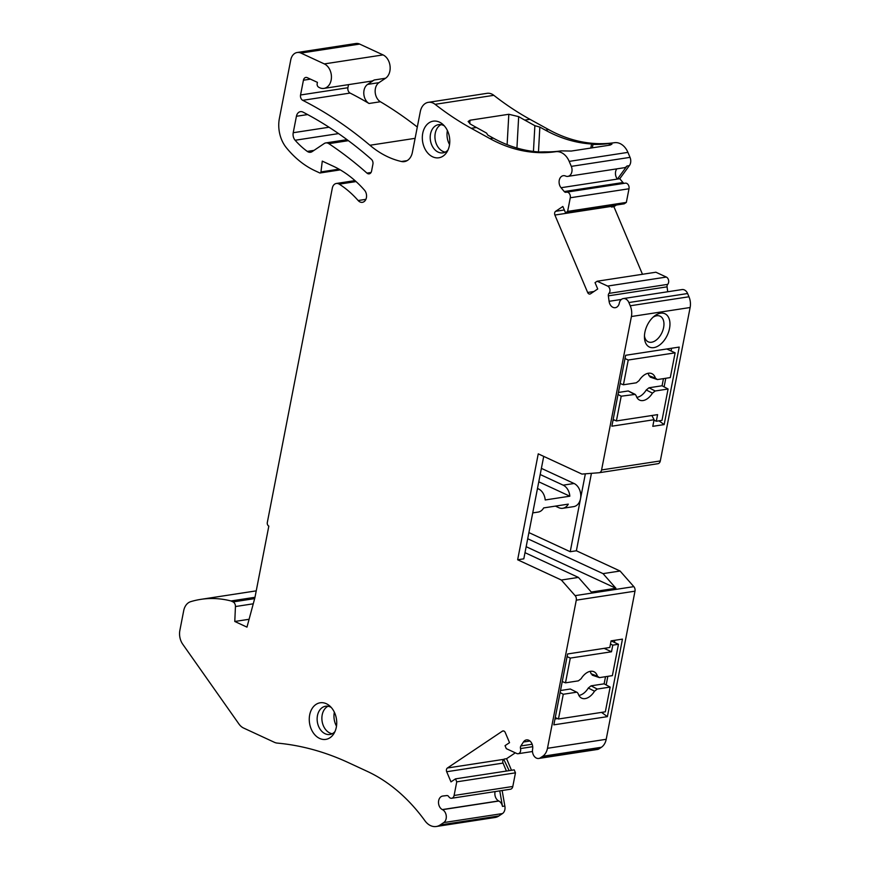 <?xml version="1.0" encoding="UTF-8"?>
<svg xmlns="http://www.w3.org/2000/svg" width="870" height="870" viewBox="0 0 870 870"><rect width="100%" height="100%" fill="white"/><g stroke="black" fill="none" stroke-linecap="round" stroke-linejoin="round"><path stroke-width="1.3" d="M369.032 103.486A10.592 7.786 -98.7 0 1 363.823 93.982A10.592 7.786 -98.7 0 1 367.618 84.39L374.198 79.986A12.713 9.342 81.3 0 1 371.294 81.138L323.934 88.403A12.713 9.342 -98.7 0 1 318.409 87.022A2.827 2.077 -98.7 0 1 317.18 83.596L317.419 82.367L307.251 77.658A4.241 3.11 -98.7 0 0 305.838 77.441A4.241 3.11 -98.7 0 0 303.434 80.214L300.552 94.982A4.241 3.11 -98.7 0 0 302.738 100.322L350.099 93.068A453.542 333.319 81.3 0 1 369.032 103.486L380.407 101.746A10.592 7.786 81.3 0 1 375.187 92.231A10.592 7.786 81.3 0 1 378.983 82.65L385.562 78.246A12.713 9.342 -98.7 0 0 390.064 66.174A12.713 9.342 -98.7 0 0 383.05 54.908L359.669 44.076A11.299 8.308 -98.7 0 0 355.895 43.5L297.17 52.505A11.299 8.308 -98.7 0 0 290.754 59.91L279.39 118.407A28.253 20.771 -98.7 0 0 286.35 147.715A98.908 72.689 -98.7 0 0 315.114 170.792L319.66 172.902A1.414 1.033 -98.7 0 0 320.954 171.923L322.281 161.124L333.243 166.203A117.276 86.184 81.3 0 1 364.486 190.171A7.069 5.187 81.3 0 1 366.433 197.533A7.069 5.187 81.3 0 1 362.388 202.329A7.069 5.187 81.3 0 1 358.146 200.524A103.138 75.799 -98.7 0 0 339.267 184.157A7.069 5.187 -98.7 0 0 336.32 183.472A7.069 5.187 -98.7 0 0 332.318 188.105L267.308 522.511A2.827 2.077 -98.7 0 0 268.83 526.1L254.888 597.788L246.971 627.129L234.78 621.474L235.444 606.542A4.241 3.11 -98.7 0 0 233.084 601.92L231.007 600.963A134.23 98.647 -98.7 0 0 200.872 599.354A134.23 98.647 -98.7 0 0 190.639 601.681A14.127 10.386 -98.7 0 0 183.7 610.696L179.873 630.369A14.127 10.386 -98.7 0 0 182.733 644.213L238.891 723.938A14.127 10.386 -98.7 0 0 243.611 728.049L274.398 742.306A14.127 10.386 -98.7 0 0 277.236 743.089A353.231 259.586 81.3 0 1 348.261 762.566L367.314 771.396A176.61 129.793 81.3 0 1 424.995 820.845A17.095 12.561 -98.7 0 0 436.283 826.5A17.095 12.561 -98.7 0 0 440.187 824.956L443.754 822.574A7.069 5.187 -98.7 0 0 446.266 815.962A7.069 5.187 -98.7 0 0 442.493 809.676L442.319 809.578A7.069 5.187 81.3 0 1 438.502 802.129A7.069 5.187 81.3 0 1 442.678 796.05A7.069 5.187 81.3 0 1 442.808 796.028L446.832 795.561A2.827 2.077 81.3 0 1 448.746 796.637A4.241 3.11 -98.7 0 0 451.693 798.258A4.241 3.11 -98.7 0 0 454.096 795.474L456.75 781.836L455.488 778.867L450.986 781.891L446.691 771.733A2.827 2.077 81.3 0 1 447.419 767.992L502.36 731.17A2.827 2.077 81.3 0 1 503.012 730.92A2.827 2.077 81.3 0 1 505.242 732.507L509.537 742.654L505.035 745.666L506.296 748.646L516.758 753.496A4.241 3.11 -98.7 0 0 518.172 753.714A4.241 3.11 -98.7 0 0 520.51 748.559A2.827 2.077 81.3 0 1 520.858 745.96L523.425 742.012A7.069 5.187 81.3 0 1 526.437 739.913A7.069 5.187 81.3 0 1 532.625 749.07L532.581 749.309A7.069 5.187 -98.7 0 0 538.769 758.455A7.069 5.187 -98.7 0 0 540.39 757.824L542.684 756.28A14.127 10.386 -98.7 0 0 547.48 748.298L576.277 600.169A4.241 3.11 -98.7 0 0 575.124 595.645L561.357 580.029L517.65 559.78L538.247 453.846L581.943 474.085L599.017 472.736A4.241 3.11 -98.7 0 0 599.18 472.725A4.241 3.11 -98.7 0 0 601.583 469.941L631.413 316.517A14.127 10.386 -98.7 0 0 630.25 305.783L628.879 302.542A7.069 5.187 -98.7 0 0 623.311 298.573A7.069 5.187 -98.7 0 0 619.331 303.021L619.288 303.249A7.069 5.187 81.3 0 1 615.307 307.697A7.069 5.187 81.3 0 1 609.087 301.314L608.347 295.854A2.827 2.077 81.3 0 1 608.978 293.386A4.241 3.11 -98.7 0 0 609.881 289.384A4.241 3.11 -98.7 0 0 607.608 286.067L597.157 281.228L595.036 282.641L597.723 288.981L590.512 293.81A2.827 2.077 81.3 0 1 589.871 294.06A2.827 2.077 81.3 0 1 587.641 292.472L554.897 215.053A2.827 2.077 81.3 0 1 555.625 211.312L562.836 206.484L565.522 212.824L567.621 211.41L570.274 197.773A4.241 3.11 -98.7 0 0 566.587 192.172A4.241 3.11 -98.7 0 0 566.229 192.259A2.827 2.077 81.3 0 1 565.989 192.313A2.827 2.077 81.3 0 1 564.249 191.541L561.052 187.724A7.069 5.187 81.3 0 1 559.225 180.405A7.069 5.187 81.3 0 1 563.26 175.696A7.069 5.187 81.3 0 1 565.478 175.99L565.652 176.066A7.069 5.187 -98.7 0 0 567.871 176.371A7.069 5.187 -98.7 0 0 571.307 166.366L569.197 161.385A17.226 12.659 -98.7 0 0 555.691 151.706A176.61 129.793 81.3 0 1 489.962 138.624L471.235 128.303A353.231 259.586 81.3 0 1 435.109 104.324A14.127 10.386 -98.7 0 0 428.323 102.334A14.127 10.386 -98.7 0 0 420.308 111.588L412.38 152.359A14.127 10.386 81.3 0 1 404.365 161.613A14.127 10.386 81.3 0 1 401.44 161.505A105.966 77.876 81.3 0 1 369.913 145.257A453.542 333.319 -98.7 0 0 302.738 100.322M323.934 88.403A12.713 9.342 -98.7 0 0 331.437 77.278A12.713 9.342 -98.7 0 0 324.325 63.912L300.944 53.081A11.299 8.308 -98.7 0 0 297.17 52.505M328.838 143.67A7.069 5.187 -98.7 0 0 325.793 142.919A7.069 5.187 -98.7 0 0 324.184 143.561L312.123 151.641A7.069 5.187 81.3 0 1 310.514 152.272A7.069 5.187 81.3 0 1 307.284 151.402A84.771 62.303 81.3 0 1 295.137 140.255A7.069 5.187 81.3 0 1 293.223 132.719L296.42 116.275A7.069 5.187 81.3 0 1 300.433 111.654A7.069 5.187 81.3 0 1 302.988 112.11A442.243 325.01 81.3 0 1 371.403 159.33A4.241 3.11 81.3 0 1 372.915 164.202L371.577 171.075A4.241 3.11 81.3 0 1 369.163 173.848A4.241 3.11 81.3 0 1 366.966 173.108A426.702 313.591 -98.7 0 0 328.838 143.67L348.381 140.668M432.684 156.828A18.52 13.605 81.3 0 1 422.733 133.306A18.52 13.605 81.3 0 1 439.426 122.115A18.52 13.605 81.3 0 1 442.667 124.225A18.52 13.605 81.3 0 1 446.93 152.032A18.52 13.605 81.3 0 1 432.684 156.828M319.627 738.434A18.52 13.605 81.3 0 1 309.676 714.912A18.52 13.605 81.3 0 1 326.37 703.732A18.52 13.605 81.3 0 1 329.61 705.842A18.52 13.605 81.3 0 1 333.873 733.649A18.52 13.605 81.3 0 1 319.627 738.434M348.511 84.629L347.913 87.729A4.241 3.11 -98.7 0 0 350.099 93.068M515.323 752.833L506.59 758.683L511.495 770.276M538.769 758.455L597.494 749.451A7.069 5.187 -98.7 0 0 599.104 748.809L601.398 747.276A14.127 10.386 -98.7 0 0 606.205 739.293L634.991 591.165A4.241 3.11 -98.7 0 0 633.838 586.641L620.071 571.014L576.375 550.775L591.426 473.334M599.343 472.693L657.731 463.732A4.241 3.11 -98.7 0 0 657.905 463.71A4.241 3.11 -98.7 0 0 660.308 460.937L690.127 307.512A14.127 10.386 -98.7 0 0 688.975 296.768L687.604 293.527A7.069 5.187 -98.7 0 0 682.026 289.569A7.069 5.187 -98.7 0 0 681.743 289.623M667.725 291.765L667.072 286.839A2.827 2.077 81.3 0 1 667.703 284.37A4.241 3.11 -98.7 0 0 668.606 280.379A4.241 3.11 -98.7 0 0 666.333 277.062L655.871 272.223L597.157 281.228M642.473 274.278L613.894 206.679L611.523 207.049L611.251 206.407A2.827 2.077 -98.7 0 1 611.066 205.842M616.362 205.026L613.894 206.679M565.522 212.824L624.236 203.819L626.346 202.405L628.999 188.768A4.241 3.11 -98.7 0 0 625.302 183.168L566.587 192.172M624.312 183.32A2.827 2.077 81.3 0 1 622.963 182.537L619.766 178.72L629.325 165.659A7.069 5.187 -98.7 0 0 630.021 157.361L627.922 152.38A17.226 12.659 -98.7 0 0 614.416 142.702A176.61 129.793 81.3 0 1 548.676 129.619L529.95 119.299A353.231 259.586 81.3 0 1 493.823 95.319A14.127 10.386 -98.7 0 0 487.048 93.329L428.323 102.334M417.306 127.042A453.542 333.319 -98.7 0 0 380.407 101.746M436.283 826.5L495.008 817.495A17.095 12.561 -98.7 0 0 498.901 815.951L502.469 813.57A7.069 5.187 -98.7 0 0 504.85 806.044L502.479 806.414A7.069 5.187 -98.7 0 0 498.847 801.031L498.673 800.933A7.069 5.187 -98.7 0 1 495.117 791.591M502.142 790.515L504.85 806.044M451.693 798.258L510.407 789.242A4.241 3.11 -98.7 0 0 512.811 786.469L515.464 772.832L514.213 769.863L455.488 778.867M506.416 771.059L503.045 763.088A2.827 2.077 -98.7 0 1 503.773 759.347L509.135 770.646M506.59 758.683L504.219 759.042M609.805 647.487L567.61 653.957L553.842 724.851L607.39 716.641L622.452 639.124L611.088 640.864L609.805 647.487M620.071 571.014L603.03 573.635L615.916 588.261L591.295 592.046L578.398 577.408L561.357 580.029M526.165 546.697L615.916 588.261M525.001 552.678L578.398 577.408M517.65 559.78L523.805 558.834L543.717 456.38M528.906 532.592L570.22 551.721L585.358 473.813M570.22 551.721L576.375 550.775M555.419 506.112L558.79 507.678A12.006 8.83 -98.7 0 0 562.803 508.287L573.689 506.623A12.006 8.83 -98.7 0 0 580.507 498.749A12.006 8.83 -98.7 0 0 574.059 483.492L541.39 468.364M538.78 481.806L569.839 496.194L545.207 499.967A12.006 8.83 -98.7 0 0 538.541 488.94L537.486 488.451M532.734 512.898L538.171 512.071A12.006 8.83 -98.7 0 0 543.663 507.917L568.295 504.132A12.006 8.83 -98.7 0 1 562.803 508.287M569.839 496.194A12.006 8.83 -98.7 0 0 563.173 485.166L540.194 474.52M603.03 573.635L527.709 538.747M653.848 347.619A18.368 11.19 -65.1 0 1 644.452 337.451A18.368 11.19 -65.1 0 1 654.316 316.136A18.368 11.19 -65.1 0 1 660.537 313.189A18.368 11.19 -65.1 0 1 669.508 328.523A18.368 11.19 -65.1 0 1 653.848 347.619M654.077 419.71L611.86 426.191L625.639 355.286L679.22 347.076L664.158 424.593L652.794 426.333L654.077 419.71L651.88 415.501M613.992 205.396L611.523 207.049M567.621 211.41L626.346 202.405M629.325 165.659L626.965 166.018L617.406 179.079L619.766 178.72M616.786 168.867A7.069 5.187 -98.7 0 0 617.406 179.079L561.052 187.724M567.871 176.371L624.225 167.725A7.069 5.187 -98.7 0 0 626.965 166.018M489.962 138.624L493.279 138.123A176.61 129.793 -98.7 0 0 539.498 151.989L544.685 151.848A176.61 129.793 -98.7 0 0 560.9 150.912A17.226 12.659 -98.7 0 1 561.161 150.869L571.264 151.054L610.087 145.105L611.925 144.17L609.468 143.463A17.226 12.659 -98.7 0 0 609.207 143.496L614.416 142.702M493.279 138.123L487.765 135.078L486.569 133.088L476.445 127.498A353.231 259.586 -98.7 0 1 470.365 124.051L468.125 121.506L469.985 120.234L469.789 123.681M507.123 144.659L508.819 114.274L518.672 116.634A353.231 259.586 -98.7 0 0 524.74 120.093L529.95 119.299M508.819 114.274L469.985 120.234M533.44 151.434L534.876 125.682L524.74 120.093M534.876 125.682L539.846 127.085L538.476 151.924M609.207 143.496A176.61 129.793 -98.7 0 1 592.992 144.431L591.589 143.996A176.61 129.793 -98.7 0 1 545.37 130.13L539.846 127.085M592.992 144.431L592.329 147.824M591.589 143.996L590.795 148.063M653.065 317.213A14.127 8.613 -65.1 0 1 656.719 315.756A14.127 8.613 -65.1 0 1 660.08 316.18A14.127 8.613 -65.1 0 1 662.951 330.1A14.127 8.613 -65.1 0 1 651.576 342.236A14.127 8.613 -65.1 0 1 648.204 341.823A14.127 8.613 -65.1 0 1 644.452 335.798M614.524 420.079L613.002 420.308M663.451 378.635L662.07 385.769L668.084 389.01L661.994 420.373L656.306 421.243L653.99 420.177M628.238 360.028L675.12 352.839L670.302 377.58L657.405 379.559L655.382 378.135A14.572 8.885 114.9 0 0 651.554 373.524A14.572 8.885 114.9 0 0 639.048 380.647L636.329 382.8L623.42 384.779L628.238 360.028L625.008 358.538M675.12 352.839L666.779 348.979M613.176 419.449L616.395 420.949L657.589 414.631L656.306 421.243M623.42 384.779L620.158 383.496M616.395 420.949L621.202 396.198L618.026 394.491M659.003 420.83L664.158 424.593M664.114 386.867L665.778 378.276M671.085 350.969L671.618 348.239M650.162 377.101L657.405 379.559M651.064 377.178L649.02 375.72A14.127 8.613 114.9 0 0 647.954 373.317M636.818 397.351A14.127 8.613 114.9 0 0 646.258 389.978L648.998 387.77L662.07 385.769M618.418 392.468L628.26 390.956L635.22 394.404L621.202 396.198M648.998 387.77L655.175 390.989L652.457 393.142A14.572 8.885 114.9 0 1 639.309 399.961A14.572 8.885 114.9 0 1 636.133 395.643L635.22 394.404M668.084 389.01L655.175 390.989M628.26 390.956L634.11 394.219M560.117 692.563L563.271 694.26L558.453 719.001L605.335 711.812L610.153 687.072L604.128 683.831L605.52 676.697M592.22 675.163L599.463 677.621L612.371 675.642L618.461 644.279L611.088 640.864M567.099 656.611L570.296 658.09L565.489 682.83L562.248 681.569M558.453 719.001L555.267 717.522M557.55 718.587L554.984 718.979M606.172 684.929L607.847 676.338M614.438 642.408L614.851 640.287M601.561 712.399L607.39 716.641M570.296 658.09L611.501 651.771L612.784 645.149L610.468 644.072M611.501 651.771L604.117 648.357M618.461 644.279L612.784 645.149M599.463 677.621L597.44 676.197A14.572 8.885 -65.1 0 0 593.612 671.586A14.572 8.885 -65.1 0 0 581.116 678.709L578.398 680.851L565.489 682.83M590.012 671.379A14.127 8.613 -65.1 0 1 591.089 673.771L593.122 675.24M604.128 683.831L591.067 685.832L588.316 688.029A14.127 8.613 -65.1 0 1 578.887 695.402M570.318 689.018L577.288 692.466L570.318 689.018L560.508 690.519M588.316 688.029L594.525 691.204A14.572 8.885 -65.1 0 1 581.377 698.012A14.572 8.885 -65.1 0 1 578.191 693.705L577.288 692.466M594.525 691.204L597.244 689.051L610.153 687.072M563.271 694.26L576.168 692.281M591.067 685.832L597.244 689.051M456.75 781.836L515.464 772.832M499.771 790.884L502.479 806.414M231.007 600.963L254.997 597.288M234.78 621.474L249.092 619.277M448.017 149.988A14.279 10.494 81.3 0 1 442.95 152.859A14.279 10.494 81.3 0 1 438.186 152.13A14.279 10.494 81.3 0 1 430.193 137.123A14.279 10.494 81.3 0 1 438.621 124.638A14.279 10.494 81.3 0 1 443.385 125.367A14.279 10.494 81.3 0 1 444.309 125.856M441.046 124.649A14.279 10.494 -98.7 0 0 434.978 138.025A14.279 10.494 -98.7 0 0 442.917 151.402A14.279 10.494 -98.7 0 0 445.266 152.119M334.961 731.605A14.279 10.494 81.3 0 1 329.893 734.476A14.279 10.494 81.3 0 1 325.13 733.736A14.279 10.494 81.3 0 1 317.137 718.729A14.279 10.494 81.3 0 1 325.565 706.244A14.279 10.494 81.3 0 1 330.339 706.973A14.279 10.494 81.3 0 1 331.263 707.462M327.99 706.255A14.279 10.494 -98.7 0 0 321.922 719.642A14.279 10.494 -98.7 0 0 329.871 733.018A14.279 10.494 -98.7 0 0 332.209 733.736M303.434 80.214L310.449 79.137M300.552 94.982L347.913 87.729M324.325 63.912L383.05 54.908M374.198 79.986L385.562 78.246M367.618 84.39L378.983 82.65M446.691 771.733L503.045 763.088M447.419 767.992L503.773 759.347M502.36 731.17L503.697 730.963M520.51 748.559L532.712 746.688M520.858 745.96L532.146 744.231M523.425 742.012L529.95 741.012M540.39 757.824L599.104 748.809M542.684 756.28L601.398 747.276M547.48 748.298L606.205 739.293M576.277 600.169L634.991 591.165M575.124 595.645L633.838 586.641M537.356 489.125L538.541 488.94M563.173 485.166L574.059 483.492M601.583 469.941L660.308 460.937M631.413 316.517L690.127 307.512M630.25 305.783L688.975 296.768M628.879 302.542L687.604 293.527M609.087 301.314L621.397 299.432M608.347 295.854L667.072 286.839M608.978 293.386L667.703 284.37M607.608 286.067L666.333 277.062M587.641 292.472L593.949 291.504M554.897 215.053L611.251 206.407M555.625 211.312L564.315 209.975M570.274 197.773L628.999 188.768M564.249 191.541L622.963 182.537M571.307 166.366L630.021 157.361M569.197 161.385L627.922 152.38M555.691 151.706L560.9 150.912M471.235 128.303L476.445 127.498M435.109 104.324L493.823 95.319M516.932 148.03L518.672 116.634M545.37 130.13L548.676 129.619M609.468 143.463L609.12 145.246M401.44 161.505L407.116 160.635M369.913 145.257L415.11 138.33M649.02 375.72L655.382 378.135M646.258 389.978L652.457 393.142M591.089 673.771L597.44 676.197M454.096 795.474L512.811 786.469M442.493 809.676L498.847 801.031M443.754 822.574L502.469 813.57M442.319 809.578L498.673 800.933M440.187 824.956L498.901 815.951M233.084 601.92L254.671 598.614M235.444 606.542L253.268 603.802M339.267 184.157L356.058 181.58M358.146 200.524L365.889 199.339M320.954 171.923L339.017 169.15M300.944 53.081L359.669 44.076M307.284 151.402L314.016 150.369M295.137 140.255L338.55 133.599M293.223 132.719L329.023 127.237M296.42 116.275L307.621 114.568M366.966 173.108L371.044 172.488M449.551 144.561A15.682 11.527 81.3 0 1 447.408 130.576M336.505 726.167A15.682 11.527 81.3 0 1 334.352 712.182M532.483 751.517L518.172 753.714M657.905 463.71L599.18 472.725M682.026 289.569L623.311 298.573M256.237 590.861L200.872 599.354M354.982 180.612L336.32 183.472M340.279 169.878L320.127 172.967M347.032 139.668L325.793 142.919"/></g></svg>
